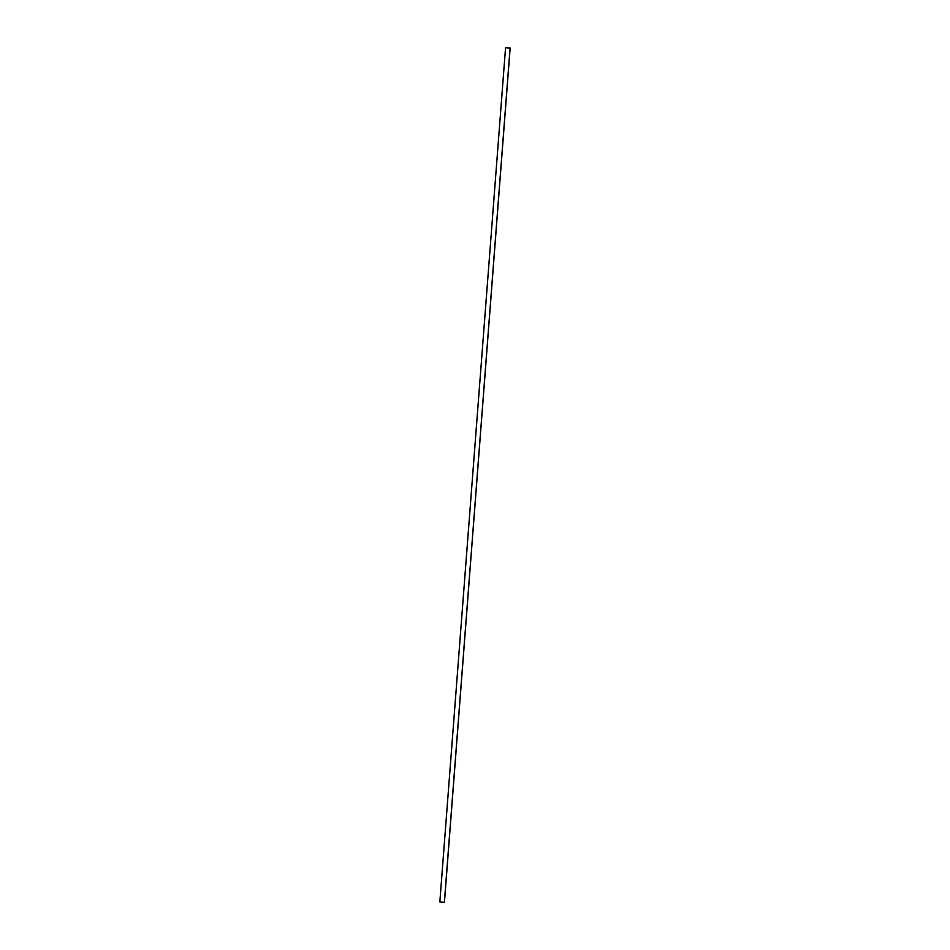 <?xml version="1.0" encoding="UTF-8"?>
<svg xmlns="http://www.w3.org/2000/svg" width="950" height="950" viewBox="0 0 950 950"><rect width="100%" height="100%" fill="white"/><g stroke="black" fill="none" stroke-linecap="round" stroke-linejoin="round"><path stroke-width="1.43" d="M444.41 902.286L510.079 48.106L505.566 47.678L510.162 48.034L444.363 902.239M444.351 902.393L439.838 901.954L444.351 902.393M510.079 48.106L505.578 47.654L510.079 48.106M444.434 902.322L510.162 48.034M439.838 901.966L505.566 47.678"/></g></svg>
